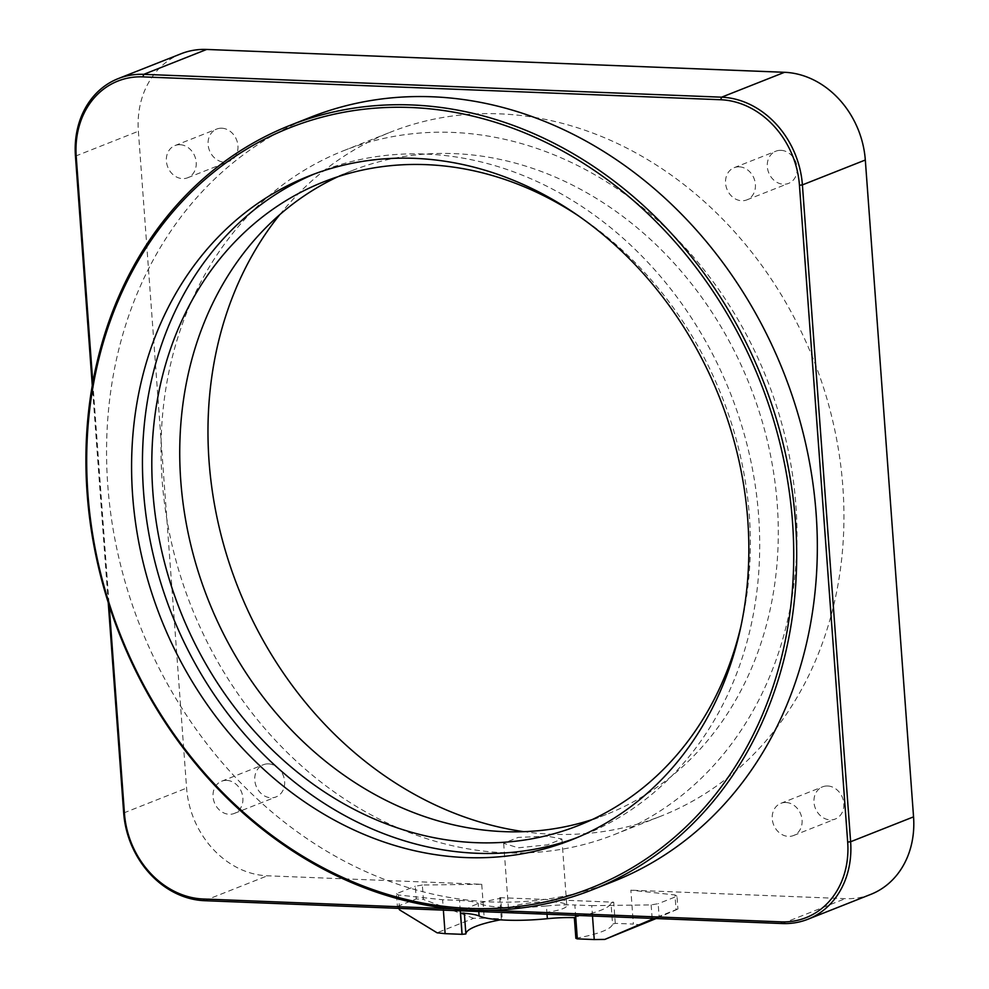 <?xml version="1.0" encoding="UTF-8"?>
<svg xmlns="http://www.w3.org/2000/svg" width="989" height="989" viewBox="0 0 989 989"><rect width="100%" height="100%" fill="white"/><g stroke="black" fill="none" stroke-linecap="round" stroke-linejoin="round"><path stroke-width="0.74" stroke-dasharray="4.95 3.71" d="M180.047 144.715A17.308 14.563 -111.6 0 0 174.929 145.581A17.308 14.563 -111.6 0 0 166.844 164.087A17.308 14.563 -111.6 0 0 182.545 178.626A17.308 14.563 -111.6 0 0 187.663 177.76A17.308 14.563 -111.6 0 0 195.748 159.254A17.308 14.563 -111.6 0 0 180.047 144.715M226.728 780.37A17.308 14.563 -111.6 0 0 221.61 781.236A17.308 14.563 -111.6 0 0 213.513 799.742A17.308 14.563 -111.6 0 0 229.213 814.281A17.308 14.563 -111.6 0 0 234.344 813.415A17.308 14.563 -111.6 0 0 242.429 794.909A17.308 14.563 -111.6 0 0 226.728 780.37M785.921 802.487A17.308 14.563 -111.6 0 0 780.803 803.352A17.308 14.563 -111.6 0 0 772.706 821.859A17.308 14.563 -111.6 0 0 788.406 836.397A17.308 14.563 -111.6 0 0 793.524 835.532A17.308 14.563 -111.6 0 0 801.622 817.025A17.308 14.563 -111.6 0 0 785.921 802.487M739.24 166.832A17.308 14.563 -111.6 0 0 734.122 167.697A17.308 14.563 -111.6 0 0 726.025 186.204A17.308 14.563 -111.6 0 0 741.725 200.742A17.308 14.563 -111.6 0 0 746.856 199.877A17.308 14.563 -111.6 0 0 754.941 181.37A17.308 14.563 -111.6 0 0 739.24 166.832M279.763 214.662A367.76 309.47 68.4 0 1 390.717 132.069A367.76 309.47 68.4 0 1 499.507 113.846A367.76 309.47 68.4 0 1 833.146 422.6A367.76 309.47 68.4 0 1 661.208 816.036A367.76 309.47 68.4 0 1 552.418 834.259A367.76 309.47 68.4 0 1 523.774 831.662M547.523 836.187L518.112 837.411L503.661 843.296L518.187 847.796L547.461 844.853L561.913 839.018L547.523 836.187M505.466 852.827A367.76 309.47 68.4 0 1 171.826 544.074A367.76 309.47 68.4 0 1 343.764 150.637A367.76 309.47 68.4 0 1 452.566 132.415A367.76 309.47 68.4 0 1 786.193 441.168A367.76 309.47 68.4 0 1 614.256 834.605A367.76 309.47 68.4 0 1 505.466 852.827M268.464 763.867A17.308 14.563 -111.6 0 0 263.346 764.732A17.308 14.563 -111.6 0 0 255.249 783.239A17.308 14.563 -111.6 0 0 270.949 797.777A17.308 14.563 -111.6 0 0 276.067 796.911A17.308 14.563 -111.6 0 0 284.164 778.405A17.308 14.563 -111.6 0 0 268.464 763.867M221.783 128.211A17.308 14.563 -111.6 0 0 216.665 129.077A17.308 14.563 -111.6 0 0 208.568 147.584A17.308 14.563 -111.6 0 0 224.268 162.122A17.308 14.563 -111.6 0 0 229.386 161.256A17.308 14.563 -111.6 0 0 237.484 142.75A17.308 14.563 -111.6 0 0 221.783 128.211M780.976 150.328A17.308 14.563 -111.6 0 0 775.858 151.193A17.308 14.563 -111.6 0 0 767.761 169.7A17.308 14.563 -111.6 0 0 783.461 184.238A17.308 14.563 -111.6 0 0 788.579 183.373A17.308 14.563 -111.6 0 0 796.677 164.866A17.308 14.563 -111.6 0 0 780.976 150.328M827.657 785.983A17.308 14.563 -111.6 0 0 822.539 786.848A17.308 14.563 -111.6 0 0 814.442 805.355A17.308 14.563 -111.6 0 0 830.142 819.881A17.308 14.563 -111.6 0 0 835.26 819.028A17.308 14.563 -111.6 0 0 843.357 800.509A17.308 14.563 -111.6 0 0 827.657 785.983M576.896 837.671A356.942 300.372 -111.6 0 0 582.348 835.581A356.942 300.372 -111.6 0 0 749.229 453.728A356.942 300.372 -111.6 0 0 425.406 154.049A356.942 300.372 -111.6 0 0 319.818 171.74A356.942 300.372 -111.6 0 0 314.403 173.953M310.793 117.147A411.016 345.878 -111.6 0 0 118.631 556.869A411.016 345.878 -111.6 0 0 491.521 901.943A411.016 345.878 -111.6 0 0 613.106 881.582M523.008 913.477A29.2 5.501 175.8 0 1 508.544 909.818A29.2 5.501 175.8 0 1 522.996 903.958A29.2 5.501 175.8 0 1 552.344 901.869A29.2 5.501 175.8 0 1 566.796 905.541A29.2 5.501 175.8 0 1 552.357 911.401A29.2 5.501 175.8 0 1 523.008 913.477M592.164 819.584A346.125 291.261 -111.6 0 0 606.306 814.479A346.125 291.261 -111.6 0 0 768.132 444.197A346.125 291.261 -111.6 0 0 454.112 153.604A346.125 291.261 -111.6 0 0 351.725 170.751A346.125 291.261 -111.6 0 0 337.929 176.71M592.498 916.037L591.743 905.652L574.844 904.984L575.61 915.369M500.706 898.296L499.729 897.666L501.287 918.855L502.264 919.486L500.706 898.296A73.557 13.858 -4.2 0 0 464.311 912.76L464.348 913.341M499.729 897.666L613.712 902.178L611.004 902.908L612.562 924.097L615.269 923.367L633.356 924.072L630.858 890.174L674.968 894.946L676.068 909.868L656.115 918.546M574.349 917.644L574.312 917.112A73.557 13.846 -4.2 0 0 611.004 902.908M574.312 917.112L575.672 917.693M460.54 913.131L464.311 912.76M460.281 910.807L459.514 900.423L442.627 899.755L443.381 910.14M459.514 900.423A43.269 8.147 175.8 0 1 478.169 903.278L478.775 911.537M547.028 914.232L546.423 905.973A62.74 11.819 175.8 0 1 478.169 903.278M546.423 905.973A43.269 8.147 175.8 0 1 574.844 904.984M591.743 905.652L651.145 904.898L658.179 903.699L659.107 916.407L654.125 918.472M676.068 909.868L677.935 908.965L676.995 896.257L658.179 903.699M676.995 896.257L674.968 894.946M870.815 894.365A86.525 72.815 68.4 0 1 845.224 898.655L630.858 890.174M422.34 885.019L415.306 886.231L416.245 898.939L423.403 899.384L422.34 885.019L481.742 884.277L267.389 875.797A86.525 72.815 68.4 0 1 186.6 788.097L138.373 131.253A86.525 72.815 68.4 0 1 181.111 53.74M398.654 908.372L397.417 906.381L396.478 893.673L415.306 886.231M396.478 893.673L398.505 894.983L442.627 899.755M578.825 216.084A346.125 291.261 68.4 0 1 740.971 626.086M108.234 602.573L92.286 385.512M92.818 382.57L109.186 605.577M452.603 908.854L489.048 910.3M481.742 884.277L484.239 918.175L501.287 918.855M615.269 923.367L613.712 902.178M677.935 908.965L659.107 916.407M397.417 906.381L416.245 898.939M575.87 938.301A73.557 13.846 -4.2 0 0 612.562 924.097M641.404 924.95L633.356 924.072M502.264 919.486A73.557 13.858 -4.2 0 0 500.409 919.832M484.239 918.175L473.644 918.311L437.064 932.788M473.644 918.311L423.403 899.384M398.505 894.983L399.494 908.396M652.134 918.385L651.145 904.898M782.299 923.541L845.224 898.655M204.463 900.682L267.389 875.797M123.687 812.983L186.6 788.097M75.448 156.138L138.373 131.253M343.764 150.637L390.717 132.069M221.61 781.236L263.346 764.732M174.929 145.581L216.665 129.077M734.122 167.697L775.858 151.193M780.803 803.352L822.539 786.848M319.818 171.74L308.951 176.042M503.661 843.296L508.544 909.818M351.725 170.751L323.799 181.803M606.306 814.479L578.38 825.531M561.913 839.018L566.796 905.541M582.348 835.581L571.481 839.884M793.524 835.532L835.26 819.028M746.856 199.877L788.579 183.373M187.663 177.76L229.386 161.256M234.344 813.415L276.067 796.911M614.256 834.605L661.208 816.036"/><path stroke-width="1.48" d="M523.774 831.662A367.76 309.47 68.4 0 1 238.176 587.862A367.76 309.47 68.4 0 1 279.763 214.662M469.627 908.421A408.853 344.061 -111.6 0 0 792.51 521.895A408.853 344.061 -111.6 0 0 410.806 107.504A408.853 344.061 -111.6 0 0 87.922 494.03A408.853 344.061 -111.6 0 0 469.627 908.421M411.733 104.958A411.016 345.878 68.4 0 1 784.623 450.032A411.016 345.878 68.4 0 1 592.46 889.741A411.016 345.878 68.4 0 1 470.863 910.115A411.016 345.878 68.4 0 1 97.985 565.04A411.016 345.878 68.4 0 1 290.148 125.319A411.016 345.878 68.4 0 1 411.733 104.958M414.539 158.351A356.942 300.372 -111.6 0 0 308.951 176.042A356.942 300.372 -111.6 0 0 142.07 557.907A356.942 300.372 -111.6 0 0 465.893 857.574A356.942 300.372 -111.6 0 0 571.481 839.884A356.942 300.372 -111.6 0 0 738.363 458.018A356.942 300.372 -111.6 0 0 414.539 158.351M314.403 173.953A356.942 300.372 -111.6 0 0 153.728 556.968A356.942 300.372 -111.6 0 0 476.76 853.272A356.942 300.372 -111.6 0 0 576.896 837.671M592.46 889.741L613.106 881.582A411.016 345.878 -111.6 0 0 805.269 441.86A411.016 345.878 -111.6 0 0 432.391 96.786A411.016 345.878 -111.6 0 0 310.793 117.147L290.148 125.319M740.971 626.086A346.125 291.261 68.4 0 1 578.38 825.531A346.125 291.261 68.4 0 1 475.981 842.677A346.125 291.261 68.4 0 1 161.973 552.097A346.125 291.261 68.4 0 1 323.799 181.803A346.125 291.261 68.4 0 1 426.185 164.644A346.125 291.261 68.4 0 1 578.825 216.084M337.929 176.71A346.125 291.261 -111.6 0 0 191.99 549.686A346.125 291.261 -111.6 0 0 503.908 831.638A346.125 291.261 -111.6 0 0 592.164 819.584M575.61 915.369L577.329 938.882L594.228 939.55L604.811 939.414L652.196 919.263L652.134 918.385M592.498 916.037L594.228 939.55M577.329 938.882A43.269 8.147 -4.2 0 0 577.23 938.882L575.672 917.693A43.269 8.147 -4.2 0 0 547.362 918.694A62.74 11.819 175.8 0 1 479.109 915.987A43.269 8.147 -4.2 0 0 460.54 913.131L462.098 934.321A43.269 8.147 -4.2 0 0 462.011 934.321L460.281 910.807M92.286 385.512L75.448 156.138A86.525 72.815 68.4 0 1 118.186 78.626A86.525 72.815 68.4 0 1 143.776 74.336L721.611 97.182A86.525 72.815 68.4 0 1 802.4 184.894L850.627 841.738A86.525 72.815 68.4 0 1 807.889 919.251A86.525 72.815 68.4 0 1 782.299 923.541L204.463 900.682A86.525 72.815 68.4 0 1 123.687 812.983L108.234 602.573M118.186 78.626L181.111 53.74A86.525 72.815 68.4 0 1 206.701 49.45L784.537 72.296A86.525 72.815 68.4 0 1 865.313 160.008L913.552 816.852A86.525 72.815 68.4 0 1 870.815 894.365L807.889 919.251M489.048 910.3L781.05 921.847A84.362 70.998 -111.6 0 0 847.684 842.084L799.446 185.252A84.362 70.998 -111.6 0 0 720.684 99.741L142.849 76.882A84.362 70.998 -111.6 0 0 76.227 156.645L92.818 382.57M109.186 605.577L124.453 813.49A84.362 70.998 -111.6 0 0 203.227 899.001L452.603 908.854M443.381 910.14L445.112 933.653L462.011 934.321M656.115 918.546L604.811 939.414M654.125 918.472L652.196 919.263M577.23 938.882L575.87 938.301L574.349 917.644M500.409 919.832A73.557 13.858 -4.2 0 0 465.868 933.95L462.098 934.321M399.494 908.396L399.605 909.905L437.064 932.788L445.112 933.653M399.605 909.905L398.654 908.372M464.348 913.341L465.868 933.95M847.684 842.084L850.627 841.738L913.552 816.852M799.446 185.252L802.4 184.894L865.313 160.008M720.684 99.741L721.611 97.182L784.537 72.296M142.849 76.882L143.776 74.336L206.701 49.45M204.463 900.682L203.227 899.001M781.05 921.847L782.299 923.541M123.687 812.983L124.453 813.49M75.448 156.138L76.227 156.645M478.775 911.537L479.109 915.987M547.362 918.694L547.028 914.232"/></g></svg>
